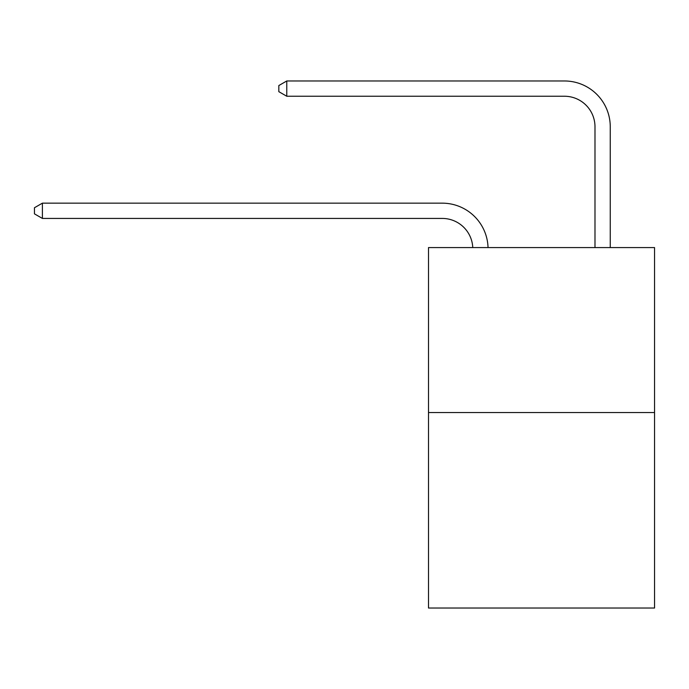 <?xml version="1.0" encoding="UTF-8"?>
<svg xmlns="http://www.w3.org/2000/svg" width="689" height="689" viewBox="0 0 689 689"><rect width="100%" height="100%" fill="white"/><g stroke="black" fill="none" stroke-linecap="round" stroke-linejoin="round"><path stroke-width="1.03" d="M654.55 412.53L654.55 247.575L428.506 247.575L428.506 608.025L654.55 608.025L654.55 412.53L428.506 412.53M442.252 218.43A30.549 30.549 179.6 0 1 472.766 247.575A30.549 30.549 179.6 0 0 442.252 218.43A30.549 30.549 179.6 0 1 472.766 247.575A30.549 30.549 179.6 0 0 442.252 218.43A30.549 30.549 179.6 0 1 472.766 247.575A30.549 30.549 179.6 0 0 442.252 218.43A30.549 30.549 179.6 0 1 472.766 247.575A30.549 30.549 179.6 0 0 442.252 218.43A30.549 30.549 179.6 0 1 472.766 247.575A30.549 30.549 179.6 0 0 442.252 218.43A30.549 30.549 179.6 0 1 472.766 247.575A30.549 30.549 179.6 0 0 442.252 218.43A30.549 30.549 179.6 0 1 472.766 247.575A30.549 30.549 179.6 0 0 442.252 218.43A30.549 30.549 179.6 0 1 472.766 247.575A30.549 30.549 179.6 0 0 442.252 218.43A30.549 30.549 179.6 0 1 472.766 247.575A30.549 30.549 179.6 0 0 442.252 218.43A30.549 30.549 179.6 0 1 472.766 247.575A30.549 30.549 179.6 0 0 442.252 218.43A30.549 30.549 179.6 0 1 472.766 247.575A30.549 30.549 179.6 0 0 442.252 218.43A30.549 30.549 179.6 0 1 472.766 247.575A30.549 30.549 179.6 0 0 442.252 218.43A30.549 30.549 179.6 0 1 472.766 247.575A30.549 30.549 179.6 0 0 442.252 218.43A30.549 30.549 179.6 0 1 472.766 247.575A30.549 30.549 179.6 0 0 442.252 218.43A30.549 30.549 179.6 0 1 472.766 247.575A30.549 30.549 179.6 0 0 442.252 218.43A30.549 30.549 179.6 0 1 472.766 247.575A30.549 30.549 179.6 0 0 442.252 218.43A30.549 30.549 179.6 0 1 472.766 247.575A30.549 30.549 179.6 0 0 442.252 218.43A30.549 30.549 179.6 0 1 472.766 247.575A30.549 30.549 179.6 0 0 442.252 218.43A30.549 30.549 179.6 0 1 472.766 247.575A30.549 30.549 179.6 0 0 442.252 218.43A30.549 30.549 179.6 0 1 472.766 247.575A30.549 30.549 179.6 0 0 442.252 218.43A30.549 30.549 179.6 0 1 472.766 247.575A30.549 30.549 179.6 0 0 442.252 218.43A30.549 30.549 179.6 0 1 472.766 247.575A30.549 30.549 179.6 0 0 442.252 218.43A30.549 30.549 179.6 0 1 472.766 247.575A30.549 30.549 179.6 0 0 442.252 218.43A30.549 30.549 179.6 0 1 472.766 247.575A30.549 30.549 0 0 0 442.252 218.43L42.391 218.43L34.45 213.848L34.45 207.742L42.391 203.16L442.252 203.16A45.819 45.819 -0.4 0 1 488.045 247.575M594.986 247.575L594.986 126.793A30.549 30.549 0 0 0 564.437 96.245L286.77 96.245L278.821 91.663L278.821 85.557L286.77 80.975L564.437 80.975A45.819 45.819 0.4 0 1 610.256 126.793L610.256 247.575M42.391 218.43L42.391 203.16L442.252 203.16M594.986 126.793A30.549 30.549 -179.6 0 0 564.437 96.245M286.77 80.975L286.77 96.245"/></g></svg>
